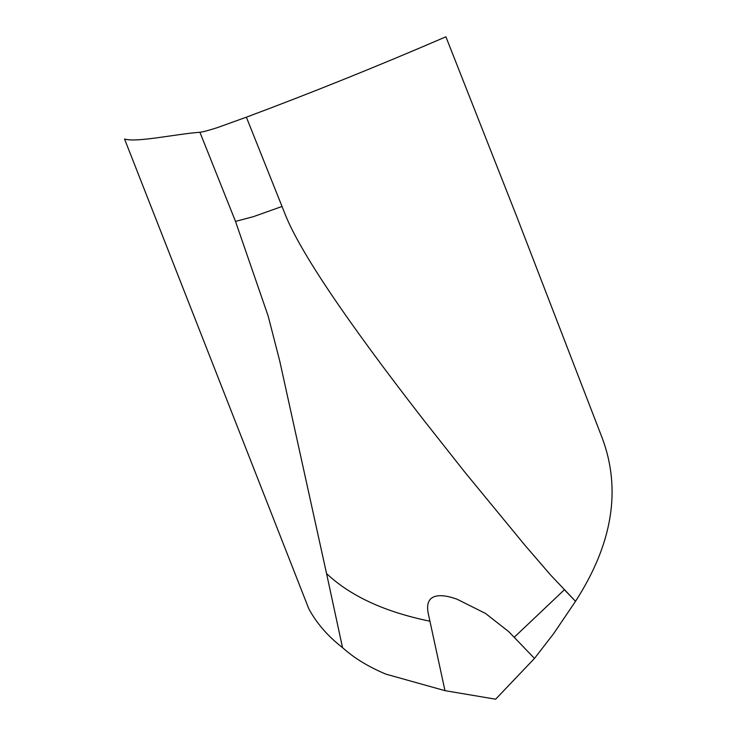 <?xml version="1.0" encoding="UTF-8"?>
<svg xmlns="http://www.w3.org/2000/svg" width="736" height="736" viewBox="0 0 736 736"><rect width="100%" height="100%" fill="white"/><g stroke="black" fill="none" stroke-linecap="round" stroke-linejoin="round"><path stroke-width="1.1" d="M575.524 601.312L553.73 633.521L534.492 658.416L514.188 637.312L564.392 589.738L575.524 601.303L550.464 574.871L524.869 545.183L464.968 472.337L423.117 419.336C346.086 320.142 300.132 251.878 285.246 214.553L282.026 206.457L253.212 216.724L235.502 221.398L268.189 316.13L279.744 361.045L326.554 573.556C350.465 596.123 384.928 612.002 429.934 621.212L428.416 614.256C426.365 604.845 428.269 599.003 434.111 596.74C439.171 594.78 446.752 595.571 456.854 599.122L485.447 613.401L508.696 631.608L534.492 658.416L495.641 699.2L444.976 690.653L429.934 621.212L444.976 690.653L385.765 674.102C368.239 666.696 353.832 657.874 342.534 647.625L326.554 573.556L342.534 647.625C327.906 636.272 316.664 623.337 308.816 608.81L124.55 139.021C136.316 142.802 175.904 134.016 199.916 132.268L235.502 221.398L199.916 132.268C203.081 131.9 208.978 130.327 217.608 127.549L246.376 117.18L282.026 206.457L246.376 117.18C311.733 92.773 378.249 65.973 445.906 36.8L516.672 216.393L602.149 437.865C621.488 489.348 612.61 543.83 575.524 601.303"/></g></svg>
